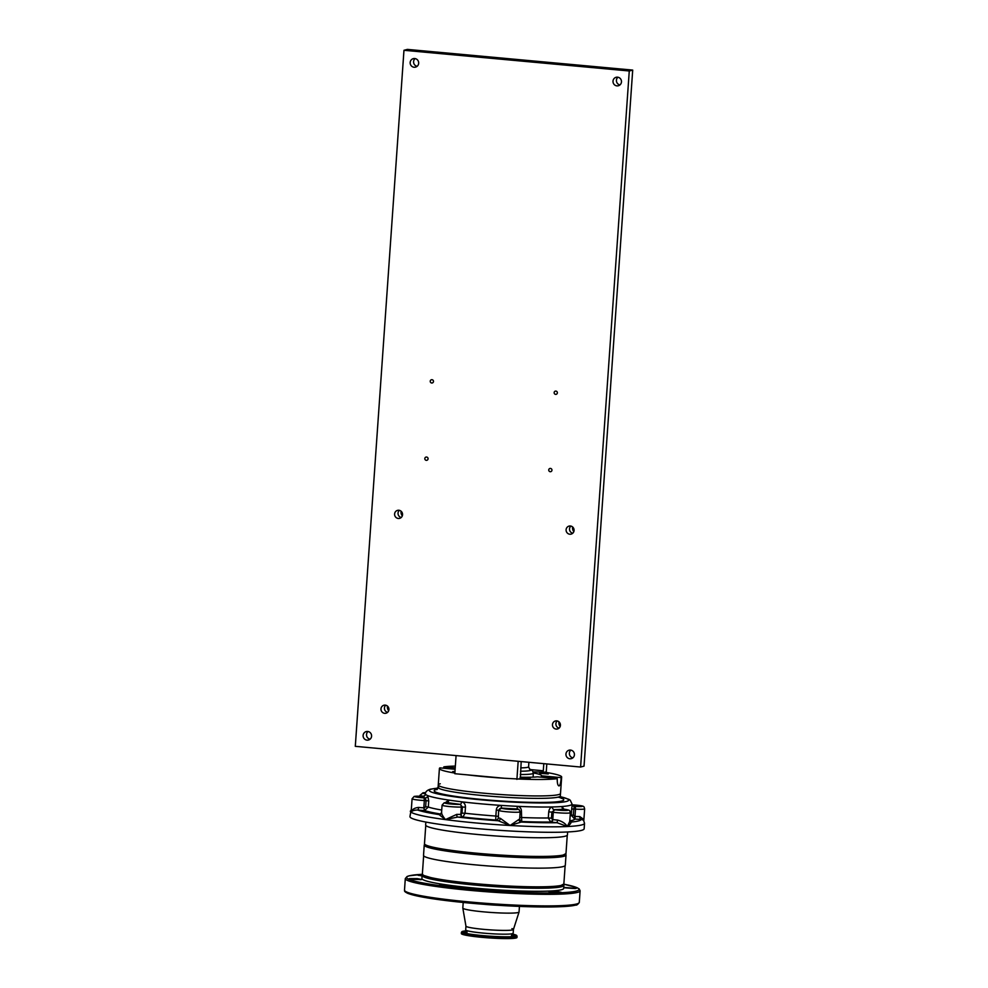 <?xml version="1.0" encoding="UTF-8"?>
<svg xmlns="http://www.w3.org/2000/svg" width="988" height="988" viewBox="0 0 988 988"><rect width="100%" height="100%" fill="white"/><g stroke="black" fill="none" stroke-linecap="round" stroke-linejoin="round"><path stroke-width="1.48" d="M570.484 750.077A4.372 4.224 75.5 0 1 571.274 758.66A4.372 4.224 75.5 0 1 565.963 754.77A4.372 4.224 75.5 0 1 570.484 750.077M367.647 731.453A4.372 4.224 75.5 0 1 368.438 740.037A4.372 4.224 75.5 0 1 363.127 736.134A4.372 4.224 75.5 0 1 367.647 731.453M414.701 58.539A4.372 4.224 75.5 0 1 415.491 67.135A4.372 4.224 75.5 0 1 410.181 63.232A4.372 4.224 75.5 0 1 414.701 58.539M617.537 77.175A4.372 4.224 75.5 0 1 618.327 85.758A4.372 4.224 75.5 0 1 613.017 81.856A4.372 4.224 75.5 0 1 617.537 77.175M555.874 391.087A1.655 1.606 75.5 0 1 556.17 394.336A1.655 1.606 75.5 0 1 554.157 392.866A1.655 1.606 75.5 0 1 555.874 391.087M550.464 468.423A1.655 1.606 75.5 0 1 550.761 471.671A1.655 1.606 75.5 0 1 548.748 470.202A1.655 1.606 75.5 0 1 550.464 468.423M426.544 457.036A1.655 1.606 75.5 0 1 426.841 460.297A1.655 1.606 75.5 0 1 424.828 458.815A1.655 1.606 75.5 0 1 426.544 457.036M431.954 379.701A1.655 1.606 75.5 0 1 432.25 382.961A1.655 1.606 75.5 0 1 430.237 381.479A1.655 1.606 75.5 0 1 431.954 379.701M556.75 720.87A4.137 3.989 75.5 0 1 557.504 728.971A4.137 3.989 75.5 0 1 552.477 725.303A4.137 3.989 75.5 0 1 556.75 720.87M570.372 525.999A4.137 3.989 75.5 0 1 571.126 534.113A4.137 3.989 75.5 0 1 566.112 530.433A4.137 3.989 75.5 0 1 570.372 525.999M398.88 510.253A4.137 3.989 75.5 0 1 399.634 518.354A4.137 3.989 75.5 0 1 394.607 514.674A4.137 3.989 75.5 0 1 398.88 510.253M385.258 705.123A4.137 3.989 75.5 0 1 385.999 713.225A4.137 3.989 75.5 0 1 380.985 709.545A4.137 3.989 75.5 0 1 385.258 705.123M629.27 70.988L580.598 767.034L355.297 746.335L403.969 50.289L629.27 70.988L632.703 70.086L584.032 766.145L580.598 767.034M632.703 70.086L407.402 49.4L403.969 50.289M572.892 757.833A4.372 4.224 75.5 0 1 570.891 750.139M370.055 739.197A4.372 4.224 75.5 0 1 368.055 731.503M417.109 66.295A4.372 4.224 75.5 0 1 415.108 58.601M619.945 84.919A4.372 4.224 75.5 0 1 617.945 77.225M559.109 728.119A4.137 3.989 75.5 0 1 557.244 720.944M572.731 533.248A4.137 3.989 75.5 0 1 570.879 526.073M401.239 517.502A4.137 3.989 75.5 0 1 399.387 510.327M387.617 712.36A4.137 3.989 75.5 0 1 385.752 705.197M388.692 710.78A5.842 5.632 75.5 0 1 387.469 706.05M402.326 515.909A5.842 5.632 75.5 0 1 401.091 511.179M573.818 531.668A5.842 5.632 75.5 0 1 572.595 526.937M560.196 726.538A5.842 5.632 75.5 0 1 558.961 721.808M440.253 783.768A61.268 5.236 4 0 0 438.264 784.929A61.268 5.236 4 0 0 491.419 793.846A61.268 5.236 4 0 0 558.516 794.624A61.268 5.236 4 0 0 560.505 793.475L561.653 777.025A61.268 5.236 -176 0 1 561.159 777.63C560.875 782.373 560.196 785.139 559.134 785.917L558.961 785.929M443.698 768.219L443.847 766.861A61.268 5.236 -176 0 1 455.345 766.083M546.809 763.922L546.265 771.801L544.734 772.196A61.268 5.236 -176 0 1 561.653 777.025M548.266 773.975L539.683 773.283L548.266 773.975M520.108 777.198A41.051 3.507 4 0 0 537.472 776.84L557.232 778.655A61.268 5.236 -176 0 1 518.428 779.013L504.325 778.248A61.268 5.236 -176 0 1 467.398 774.864L454.813 773.703L456.073 755.598M530.247 778.643L521.652 777.951L530.247 778.643M454.925 772.11L452.652 771.616L454.974 771.443M531.062 769.652L543.301 770.776L543.795 763.65M541.301 777.186L541.399 775.815L561.159 777.63M559.134 785.917C557.812 785.756 557.183 783.336 557.232 778.655M520.38 778.482L521.182 761.575M455.122 769.269L439.919 767.874A61.268 5.236 -176 0 0 439.413 768.479A61.268 5.236 -176 0 0 454.851 773.073M520.454 778.482L518.428 779.013M443.847 766.861L455.221 767.898M541.399 775.815A41.051 3.507 4 0 0 541.486 775.617A41.051 3.507 4 0 0 533.372 772.937M544.734 772.196L533.187 771.85M516.909 779.409L518.169 761.291M504.325 778.248L467.398 774.864M543.301 770.776L542.708 772.727M411.391 808.555L409.946 816.594A87.315 7.459 4 0 0 485.688 829.315A87.315 7.459 4 0 0 581.315 830.426A87.315 7.459 4 0 0 584.143 828.784L584.526 823.3L583.55 820.225L581.105 819.299A2.445 1.47 90.3 0 1 579.82 816.594L583.587 819.274L583.809 820.596M438.264 784.929A61.268 5.236 4 0 0 491.419 793.846A61.268 5.236 4 0 0 558.516 794.624A61.268 5.236 4 0 0 560.505 793.475L560.332 795.908A61.268 5.236 4 0 1 558.356 797.069A61.268 5.236 4 0 1 491.246 796.279A61.268 5.236 4 0 1 438.092 787.362L439.413 768.479M500.373 818.336L510.092 825.486L519.021 819.385A10.72 0.914 4 0 0 519.305 819.324A10.72 0.914 4 0 0 519.651 819.126L520.614 821.164A2.445 2.408 -56.8 0 0 521.713 821.51L521.788 821.547A13.177 1.124 -176 0 1 521.145 822.053L510.092 825.486L498.236 820.756A2.445 1.951 100.5 0 0 500.373 818.336A10.72 0.914 4 0 1 498.372 817.78L498.631 810.308L501.472 808.172A8.275 0.704 4 0 0 510.833 809.419A8.275 0.704 4 0 0 517.798 809.098L518.873 809.419M570.224 821.917A13.177 1.124 -176 0 1 570.891 822.078C571.311 823.053 570.113 824.535 567.31 826.524L557.071 822.708L557.603 820.089C562.16 821.324 565.395 823.473 567.31 826.524L569.755 821.448L570.36 812.729A10.72 0.914 -176 0 1 570.014 812.926A10.72 0.914 -176 0 1 553.28 812.272L551.872 812.087L554.91 809.777A8.275 0.704 4 0 0 566.457 810.432A8.275 0.704 4 0 0 564.766 809.32L564.111 809.234M563.852 809.172L561.974 806.517A2.445 2.112 -94.4 0 0 563.913 809.209A75.977 6.484 -176 0 1 554.058 809.654A2.445 1.803 -91.3 0 1 552.44 806.949C550.39 807.307 549.155 808.962 548.735 811.889L551.872 812.087L551.44 818.175L552.774 819.583L553.28 812.272A2.445 1.445 97.6 0 1 554.91 809.777M569.792 820.88A77.2 6.595 4 0 0 572.188 820.398A77.2 6.595 4 0 0 574.67 819.064L571.249 815.174L573.336 815.112L574.991 816.434L575.51 809.123L573.769 809.024L574.275 806.393L575.325 806.455A8.275 0.704 4 0 0 582.29 806.134A8.275 0.704 4 0 0 572.929 804.887L572.855 804.887M436.906 789.573L435.943 789.622A2.445 1.704 -81.2 0 0 437.511 788.399L438.721 787.51M569.755 821.349L570.459 822.016A2.445 2.211 -75.8 0 0 570.891 822.078A83.634 7.138 4 0 0 578.4 820.966A83.634 7.138 4 0 0 581.105 819.299A13.177 1.124 -176 0 1 575.177 819.101L574.485 816.397M572.027 804.368A2.445 2.445 157.4 0 0 572.176 804.899L571.682 809.086L573.769 809.024L573.336 815.112M572.373 805.269L572.176 804.899A2.445 2.445 157.4 0 0 574.275 806.393A75.977 6.484 -176 0 0 572.213 804.961M519.021 819.385A2.445 2.297 80.5 0 0 521.145 822.053A83.634 7.138 4 0 0 557.071 822.708A13.177 1.124 -176 0 1 551.143 822.09L550.724 822.028A2.445 1.445 97.6 0 0 552.354 819.521M462.631 817.051A13.177 1.124 -176 0 1 457.654 817.064A83.634 7.138 4 0 0 498.236 820.756A13.177 1.124 -176 0 1 495.791 820.077L495.717 820.028A77.2 6.595 4 0 1 462.94 817.039L462.631 817.051A2.445 1.964 87.4 0 1 460.84 814.359L461.149 814.347A2.445 1.964 87.4 0 0 462.94 817.039L465.027 813.248L465.459 807.159C465.41 804.195 464.125 802.404 461.594 801.799A73.52 6.286 4 0 0 501.398 805.418A73.52 6.286 4 0 0 517.206 806.319C519.997 806.751 521.405 808.443 521.442 811.395L521.713 821.51A77.2 6.595 4 0 0 550.724 822.028L548.303 817.978L551.44 818.175M571.966 805.269L572.052 804.071A73.52 6.286 4 0 1 569.668 805.455A73.52 6.286 4 0 1 561.974 806.517A73.52 6.286 4 0 1 552.44 806.949A73.52 6.286 4 0 1 517.206 806.319A2.445 0.63 -87.3 0 0 517.65 808.999A75.977 6.484 -176 0 1 501.324 808.073L501.398 805.418C498.458 805.541 496.742 807.048 496.285 809.962L498.631 810.308L498.372 817.78A2.445 2.408 123.2 0 1 495.791 820.077M461.149 814.347L461.976 813.099L465.027 813.248A73.52 6.286 4 0 0 495.853 816.051L495.717 820.028A2.445 2.408 123.2 0 0 498.298 817.731M456.789 814.359A2.445 1.05 91.7 0 0 457.654 817.064L445.44 819.595L456.789 814.359A10.72 0.914 4 0 0 460.84 814.359L461.347 807.048A10.72 0.914 -176 0 1 449.379 806.541A10.72 0.914 -176 0 1 442.068 805.158L444.168 802.799L446.033 802.577A2.445 1.964 -92.6 0 0 445.699 802.627M440.784 814.063A77.2 6.595 4 0 1 424.519 810.543L423.815 807.838L424.519 810.543L428.323 807.048L428.743 800.959L427.73 795.599A73.52 6.286 4 0 0 448.787 800.082A73.52 6.286 4 0 0 461.594 801.799A2.445 1.223 -83.2 0 1 460.186 804.331L462.396 806.998L461.347 807.048A2.445 1.964 87.4 0 0 459.556 804.356L460.186 804.331A75.977 6.484 -176 0 1 446.947 802.565L446.317 802.589A8.275 0.704 4 0 0 444.958 802.738A8.275 0.704 4 0 0 449.367 803.862A8.275 0.704 4 0 0 459.556 804.356M446.49 802.577L446.947 802.565A2.445 1.655 -81.5 0 0 448.787 800.082L445.427 802.614M441.673 812.346C441.34 813.618 442.599 816.039 445.44 819.595L439.08 814.581A2.445 2.421 -117.2 0 0 440.376 814.334L440.376 814.334A2.445 2.421 -117.2 0 0 441.562 812.926M440.154 814.421L441.55 812.63L442.068 805.158M424 810.506A13.177 1.124 -176 0 1 417.615 810.012C414.021 810.074 411.897 810.839 411.255 812.309C411.897 809.493 414.355 807.875 418.616 807.431A10.72 0.914 4 0 0 423.815 807.838L424.334 800.539A10.72 0.914 -176 0 1 412.082 798.773L414.182 796.414L421.74 796.303A8.275 0.704 4 0 0 414.96 796.353A8.275 0.704 4 0 0 424.148 797.872L424.334 800.539L426.075 800.638L425.198 797.921A75.977 6.484 -176 0 1 422.79 796.353L422.827 796.365M424.334 807.875L425.643 806.727L426.075 800.638L428.743 800.959M425.618 792.623A84.857 7.249 4 0 0 423.543 792.796A8.275 0.704 4 0 0 422.864 792.907A8.275 0.704 4 0 0 425.359 793.784A73.52 6.286 4 0 0 425.408 794.08L425.309 794.636M424.148 797.872L425.198 797.921A2.445 2.359 -68.3 0 0 427.73 795.599A73.52 6.286 4 0 1 425.408 794.08A2.445 2.445 -22.6 0 1 422.79 796.353C424.729 795.822 425.569 795.179 425.322 794.426L425.272 795.007M440.376 814.322A13.177 1.124 -176 0 0 439.376 814.483A13.177 1.124 -176 0 0 439.08 814.581A83.634 7.138 4 0 1 417.615 810.012A2.445 0.815 95.7 0 0 418.616 807.431M412.082 798.773L411.28 810.123M558.109 797.118A64.949 5.545 4 0 1 561.641 801.046A64.949 5.545 4 0 1 483.243 799.588A64.949 5.545 4 0 1 435.943 789.622L434.695 789.239L437.548 788.202M435.708 789.103L438.092 787.399A14.178 13.696 75.5 0 0 436.461 788.659A2.445 2.396 69.9 0 1 435.708 789.103L435.708 789.103A2.445 2.396 69.9 0 1 434.695 789.239M567.643 831.97L567.433 834.897A71.074 6.076 -176 0 1 521.256 837.355A71.074 6.076 -176 0 1 443.143 830.229A71.074 6.076 -176 0 1 425.643 824.98L425.84 822.053M432.509 878.097A70.741 6.039 -176 0 1 422.679 874.701M565.692 854.138L565.963 854.682A71.074 6.076 -176 0 1 566.025 854.99A71.074 6.076 -176 0 1 513.834 857.201A71.074 6.076 -176 0 1 434.312 848.939A71.074 6.076 -176 0 1 424.235 845.073A71.074 6.076 -176 0 1 424.346 844.777L424.679 844.271M566.025 854.99L565.309 865.278A71.074 6.076 -176 0 1 513.118 867.489A71.074 6.076 -176 0 1 433.596 859.227A71.074 6.076 -176 0 1 423.519 855.361L424.235 845.073M563.444 884.544A70.741 6.039 -176 0 1 509.289 886.224A70.741 6.039 -176 0 1 432.559 878.11L423.469 875.38L422.358 874.071A70.914 6.064 -176 0 0 432.423 877.924A70.914 6.064 -176 0 0 511.772 886.174A70.914 6.064 -176 0 0 563.852 883.964L560.653 885.643C554.824 886.804 543.61 887.212 527.012 886.866C495.235 886.248 450.664 882.111 432.534 878.11M418.714 875.454L422.111 875.417M422.074 875.911L417.788 875.146L422.395 874.899M410.23 878.937L420.925 879.678M413.997 879.431L409.304 878.628L417.195 878.604L421.876 879.505L413.997 879.431M440.376 885.446L451.059 886.187M444.143 885.94L439.45 885.137L447.329 885.112L452.022 886.014L444.143 885.94M498.088 890.744L508.771 891.485M501.855 891.238L497.162 890.435L505.041 890.423L509.734 891.312L501.855 891.238M549.55 891.732L560.233 892.473M553.317 892.226L548.624 891.423L556.503 891.398L561.196 892.3L553.317 892.226M564.63 887.817L575.312 888.57M563.765 887.385L576.276 888.397L563.753 887.557M519.441 906.404L519.046 911.998A28.183 2.408 -176 0 1 519.046 912.048A28.183 2.408 -176 0 1 483.824 911.875A28.183 2.408 -176 0 1 462.829 908.108A28.183 2.408 -176 0 1 462.816 908.058L463.211 902.464M519.046 912.048L513.427 929.498A23.798 2.038 -176 0 1 483.688 929.35A23.798 2.038 -176 0 1 465.953 926.176L462.829 908.108M563.568 884.519L563.839 885.075A71.074 6.076 -176 0 1 563.901 885.372A71.074 6.076 -176 0 1 475.08 885.063A71.074 6.076 -176 0 1 422.111 875.467A71.074 6.076 -176 0 1 422.209 875.17L422.555 874.664M563.901 885.372L563.691 888.422A71.074 6.076 -176 0 1 474.87 888.113A71.074 6.076 -176 0 1 421.901 878.505L422.111 875.467M516.959 937.476A27.874 2.384 -176 0 1 482.119 937.353A27.874 2.384 -176 0 1 461.347 933.586L461.433 932.277A27.874 2.384 -176 0 0 482.218 936.044A27.874 2.384 -176 0 0 517.057 936.167L516.959 937.476M511.648 933.944A27.553 2.359 -176 0 1 516.032 935.08A27.553 2.359 -176 0 1 482.329 935.562A27.553 2.359 -176 0 1 462.606 931.351A27.553 2.359 -176 0 1 467.089 930.832M511.932 928.621A23.798 2.038 -176 0 1 513.439 929.461A23.798 2.038 -176 0 1 483.688 929.35A23.798 2.038 -176 0 1 465.953 926.139M513.439 929.473L513.18 933.215A23.798 2.038 -176 0 1 483.428 933.117A23.798 2.038 -176 0 1 465.681 929.893L465.953 926.164M520.738 767.886A27.565 2.359 4 0 0 527.703 767.318A27.565 2.359 4 0 0 528.592 766.799L528.901 762.279M520.515 771.208A30.171 2.581 4 0 0 530 770.554A30.171 2.581 4 0 0 529.556 769.084M520.281 774.506A32.777 2.803 4 0 0 532.297 773.802A32.777 2.803 4 0 0 533.359 773.184L532.483 770.677L529.519 769.059M410.329 811.123A87.315 7.459 4 0 0 411.255 812.309A87.315 7.459 4 0 0 445.44 819.595A87.315 7.459 4 0 0 510.092 825.486A87.315 7.459 4 0 0 567.31 826.524A87.315 7.459 4 0 0 581.697 824.943A87.315 7.459 4 0 0 584.526 823.3M423.593 796.266A10.72 0.914 -176 0 1 419.986 795.328L423.148 792.796A2.445 2.174 -95.4 0 1 423.543 792.796M436.918 788.263A69.852 5.965 4 0 0 431.546 789.091A69.852 5.965 4 0 0 481.341 799.848A69.852 5.965 4 0 0 566.371 801.478A69.852 5.965 4 0 0 560.381 796.723M519.651 819.126L520.17 811.815A10.72 0.914 -176 0 1 519.824 812.025A10.72 0.914 -176 0 1 508.882 811.951A10.72 0.914 -176 0 1 498.891 810.469A2.445 2.408 123.2 0 1 501.472 808.172M551.143 822.09A2.445 1.445 97.6 0 0 552.774 819.583A10.72 0.914 4 0 0 557.603 820.089M570.138 816.026A73.52 6.286 4 0 0 571.249 815.174L571.682 809.086M583.822 820.62L584.649 808.851A10.72 0.914 -176 0 1 584.303 809.061A10.72 0.914 -176 0 1 575.51 809.123L575.325 806.455M575.177 819.101L574.991 816.434A10.72 0.914 4 0 0 579.82 816.594M572.929 804.887L572.892 804.874C586.045 805.949 583.525 806.332 584.649 808.851M564.766 809.32A2.445 1.445 -82.4 0 1 564.914 809.32L563.444 809.086M519.774 817.471L521.022 817.484A73.52 6.286 4 0 0 548.303 817.978L548.735 811.889M517.798 809.098A2.445 2.408 -56.8 0 1 518.972 809.481L518.774 809.357M496.285 809.962L495.853 816.051L498.199 816.397M521.442 811.395L520.157 811.383M521.788 821.547A2.445 2.408 -56.8 0 1 520.614 821.164M461.976 813.099L462.396 806.998L465.459 807.159M446.317 802.589A2.445 1.964 -92.6 0 0 446.033 802.577L446.712 802.552M425.643 806.727L428.323 807.048A73.52 6.286 4 0 0 441.735 810.049M567.26 835.28L565.976 853.583A70.914 6.064 -176 0 1 519.898 856.04A70.914 6.064 -176 0 1 441.957 848.927A70.914 6.064 -176 0 1 424.482 843.69C424.692 845.419 430.558 847.222 442.068 849.112A70.741 6.039 -176 0 1 424.803 844.32M565.568 854.163A70.741 6.039 -176 0 1 517.465 856.102A70.741 6.039 -176 0 1 442.081 849.112C462.841 852.669 501.151 855.917 529.136 856.485C545.734 856.831 556.948 856.423 562.777 855.262L565.976 853.583M498.335 905.304A28.183 2.408 -176 0 1 484.355 904.329A28.183 2.408 -176 0 1 484.268 904.316M579.301 902.365A87.611 7.484 -176 0 1 469.806 901.982A87.611 7.484 -176 0 1 404.5 890.139L405.302 878.567A87.611 7.484 -176 0 0 470.609 890.41A87.611 7.484 -176 0 0 580.104 890.793L579.301 902.365C577.943 904.452 576.683 905.366 575.522 905.107C572.114 906.107 562.246 907.219 537.966 906.922C516.773 906.564 494.111 905.292 470.004 903.118A86.388 7.385 -176 0 1 405.636 891.472M577.992 903.526A86.388 7.385 -176 0 1 470.029 903.118M580.104 890.793L579.203 888.916L576.757 887.545L563.802 884.186A86.388 7.385 -176 0 1 563.345 892.609A86.388 7.385 -176 0 1 471.004 889.114A86.388 7.385 -176 0 1 422.382 874.306L409.069 875.825L407.093 876.492L405.302 878.567M511.512 935.871A24.799 2.124 -176 0 1 513.55 936.562M511.488 936.266A24.354 2.075 -176 0 1 512.649 936.636M511.537 935.624A24.898 2.124 -176 0 1 513.933 936.525M464.484 933.067A24.898 2.124 -176 0 1 466.978 932.499M511.623 934.364A27.874 2.384 -176 0 1 516.736 935.772M461.804 931.931A27.874 2.384 -176 0 1 467.065 931.252M464.854 933.154A24.799 2.124 -176 0 1 466.966 932.758M465.731 933.351A24.354 2.075 -176 0 1 466.929 933.141M533.088 777.148L533.359 773.184M529.692 769.183L528.592 766.799M425.309 794.5L425.359 793.809C425.47 791.734 427.149 790.19 430.373 789.19L437.005 788.189M561.308 798.353L560.332 795.908M570.36 812.729C569.261 810.802 571.644 810.395 564.914 809.32M520.17 811.815L518.972 809.481M437.202 789.511L438.092 787.362M572.052 804.071L570.249 800.218L568.829 799.304L560.369 796.661M419.925 796.205L419.986 795.328M425.63 792.586L423.148 792.796M425.766 825.388L424.482 843.69M423.642 855.769L422.358 874.071M565.136 865.673L563.852 883.964M470.004 903.118C438.055 900.093 417.331 896.857 407.846 893.387C402.894 890.966 405.204 890.818 404.5 890.139M467.102 930.696L466.904 933.586M467.015 931.931L463.31 932.734M516.032 935.08L517.057 936.167M462.606 931.351L461.433 932.277M515.131 936.365L511.574 935.043M511.661 933.821L511.463 936.698"/></g></svg>
